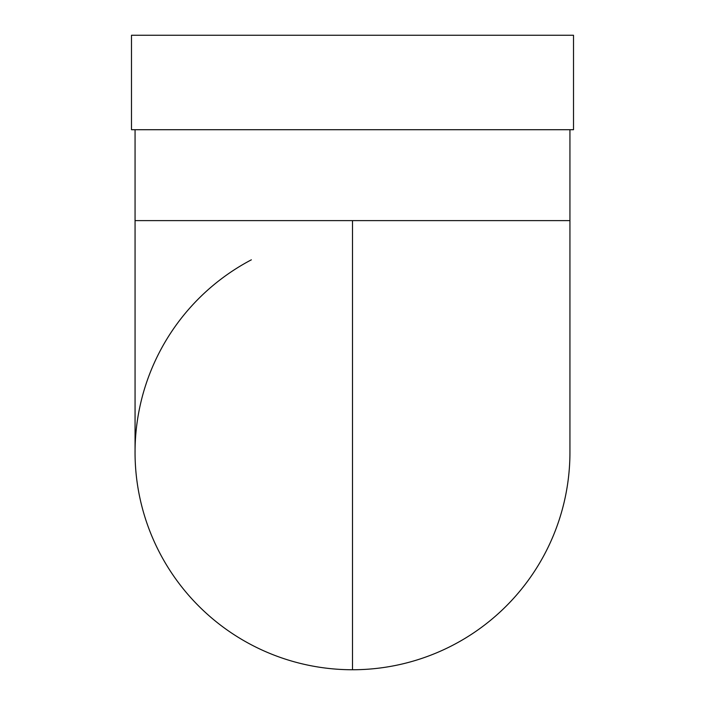 <?xml version="1.0" encoding="UTF-8"?>
<svg xmlns="http://www.w3.org/2000/svg" width="705" height="705" viewBox="0 0 705 705"><rect width="100%" height="100%" fill="white"/><g stroke="black" fill="none" stroke-linecap="round" stroke-linejoin="round"><path stroke-width="1.06" d="M352.5 129.711L573.509 129.711L573.509 35.25L131.491 35.25L131.491 129.711L352.5 129.711M251.359 259.819A217.44 217.44 0 0 0 352.5 669.75A217.44 217.44 0 0 0 569.94 452.31L569.94 129.711M352.5 669.75L352.5 220.612L569.94 220.612M135.06 452.31L135.06 220.612L352.5 220.612M135.06 220.612L135.06 129.711"/></g></svg>
